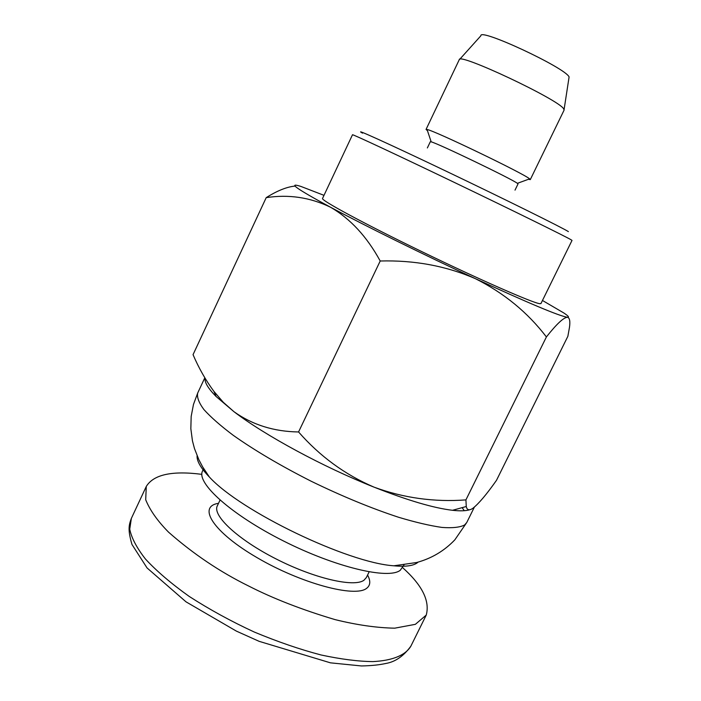<?xml version="1.0" encoding="UTF-8"?>
<svg xmlns="http://www.w3.org/2000/svg" width="701" height="701" viewBox="0 0 701 701"><rect width="100%" height="100%" fill="white"/><g stroke="black" fill="none" stroke-linecap="round" stroke-linejoin="round"><path stroke-width="1.05" d="M380.205 261C366.877 236.588 350.263 218.633 330.373 207.154C364.757 225.608 424.85 255.278 475.331 278.647C446.081 265.942 414.37 260.062 380.205 261L298.565 431.965C319.822 456.272 344.98 474.665 374.036 487.142C403.478 497.982 434.103 502.231 465.92 499.901L466.27 506.516C467.015 510.153 469.206 510.749 472.842 508.313C478.748 503.677 486.625 494.354 496.483 480.334L567.863 336.314L569.466 327.42C570.36 321.137 569.668 317.755 567.372 317.273C569.536 317.422 568.371 316.002 563.884 313.005L542.46 300.475M323.993 195.334L300.834 186.405C287.016 182.094 296.856 189.016 330.373 207.154C310.035 197.367 288.646 194.195 266.205 197.647C277.175 190.725 286.805 186.869 295.086 186.072M567.372 317.273C563.56 317.509 556.568 324.072 546.403 336.944C527.713 312.471 504.019 293.036 475.331 278.647C528.738 303.226 559.416 316.098 567.372 317.273M205.016 378.137C204.534 382.431 208.241 388.564 216.127 396.529L233.941 411.68C252.351 424.832 273.898 431.597 298.565 431.965M266.205 197.647L193.047 354.662C198.795 368.095 205.761 380.345 213.928 391.403L223.269 402.269L233.941 411.68C265.101 435.514 323.065 466.919 374.036 487.142C407.553 500.365 433.717 508.085 452.513 510.293C460.093 511.134 465.806 510.959 469.67 509.776M197.095 455.703C196.666 460.978 200.749 468.066 209.345 476.987C240.39 511.204 347.766 562.877 393.874 565.795C405.336 566.881 413.143 565.882 417.297 562.798L418.147 562.088M459.698 59.331L480.877 35.777C479.09 27.576 565.286 67.717 569.098 76.935L564.086 109.575M427.452 130.684L426.05 129.431L459.269 59.664C458.209 52.233 559.161 99.77 563.709 108.909L564.095 110.11L530.298 179.605L528.44 179.29M426.05 129.431L427.049 129.492C434.594 130.64 524.015 173.682 529.623 178.86L530.298 179.605M427.356 147.946L430.318 141.733L431.185 141.856C437.739 143.311 512.159 179.123 517.382 183.338L518.021 183.942L515.016 190.129M362.54 133.155C351.332 126.837 388.459 143.617 447.019 171.605C505.509 199.557 562.745 227.921 568.388 231.61M571.192 239.838L572.016 240.417L540.944 303.568L539.77 303.691C532.874 302.998 479.861 279.787 422.072 251.755C364.248 223.742 320.594 200.127 322.53 198.453L352.489 134.767C351.797 133.768 396.95 154.842 455.194 182.83C513.412 210.791 565.576 236.474 571.192 239.838M465.92 499.901L546.403 336.944M203.676 468.592L202.563 470.949C195.973 482.84 231.067 514.63 283.379 540.927C335.595 567.328 388.564 579.771 400.28 570.255L403.969 564.988M402.637 567.67C422.204 585.177 430.072 600.985 426.243 615.084L415.369 624.328L394.733 628.175C376.77 627.842 356.888 624.994 335.096 619.623C302 609.765 273.188 598.566 248.662 586.027C220.009 571.92 193.301 553.956 168.547 532.155C157.532 520.974 149.918 510.179 145.703 499.76L146.272 486.459C153.58 474.551 172.104 470.511 201.853 474.349M204.815 377.804L197.717 392.981C196.762 397.125 198.812 402.646 203.886 409.533C210.738 417.139 220.517 425.726 233.223 435.295C254.726 450.489 280.733 465.815 311.244 481.272C342.167 496.299 371.267 508.286 398.536 517.25C415.378 522.298 429.844 525.689 441.937 527.424C452.408 528.195 459.961 527.38 464.588 524.996L466.778 522.473L474.349 507.165M464.264 510.705L462.134 507.647M410.812 646.243C403.574 656.145 395.259 661.884 385.848 663.47C379.18 664.951 371.039 665.775 361.427 665.95L330.469 662.839L259.142 641.336L236.386 631.119L186.028 601.844L147.061 567.95L131.981 544.475C127.643 529.676 128.844 525.18 131.35 518.398L129.738 529.176C131.464 537.851 136.695 547.788 145.422 558.995C156.498 571.008 171.088 583.486 189.2 596.42C209.406 609.441 231.111 621.323 254.305 632.048C277.675 641.783 299.949 649.433 321.111 654.988C340.958 659.238 358.246 661.446 372.967 661.604C393.095 660.544 405.546 655.058 410.821 646.252L426.243 615.084M220.026 500.128L217.31 505.859C212.14 515.48 237.867 539.551 276.089 558.942C314.232 578.421 354.031 587.596 363.942 580.253L366.334 577.58L369.12 571.885M218.51 503.327C197.007 506.481 213.262 532.234 257.223 557.742C300.974 583.381 354.908 597.822 366.553 588.376C370.452 585.449 370.794 581.006 367.569 575.057M216.127 396.529L213.928 391.403M452.513 510.293L466.27 506.516M517.382 183.338L529.623 178.86M431.185 141.856L427.049 129.492M466.778 522.473L454.87 539.796C444.311 550.89 431.588 558.46 416.683 562.5L393.874 565.795M197.717 392.981L193.476 404.424L191.171 416.447L190.838 428.697L192.451 440.868L194.501 448.631L198.891 459.76L202.633 466.857L209.345 476.987M131.359 518.398L146.272 486.459"/></g></svg>
